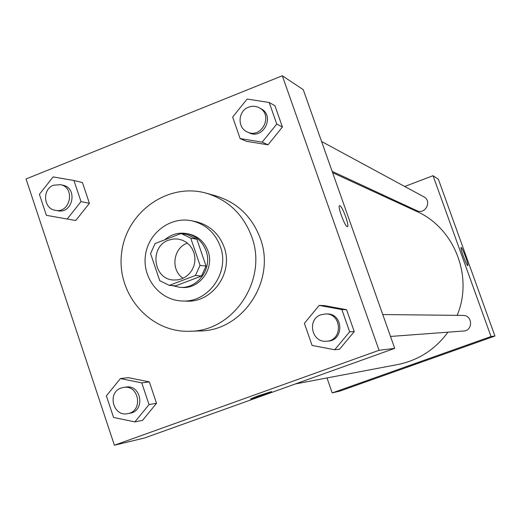 <?xml version="1.0" encoding="UTF-8"?>
<svg xmlns="http://www.w3.org/2000/svg" width="521" height="521" viewBox="0 0 521 521"><rect width="100%" height="100%" fill="white"/><g stroke="black" fill="none" stroke-linecap="round" stroke-linejoin="round"><path stroke-width="0.78" d="M183.118 278.273C170.367 270.236 173.044 247.963 187.326 243.164L187.436 243.118M168.628 240.142L173.552 238.957L177.869 239.009L182.708 240.298L186.485 242.395L189.729 245.3L192.282 248.882L194.033 252.972L194.887 257.367L194.808 261.868L193.799 266.251L191.904 270.308L189.214 273.851L185.867 276.71L182.018 278.742L177.85 279.862L173.558 280.011C153.167 279.412 149.143 246.563 168.628 240.142M150.556 253.603L159.732 280.682L169.305 285.384L195.434 275.485L200.038 265.358L190.738 238.149L181.106 233.506L155.108 243.535L150.556 253.603M200.038 265.358L206.049 266.062L196.86 239.217L190.738 238.149M196.86 239.217L187.345 234.632L181.106 233.506M206.049 266.062L201.503 276.052L195.434 275.485M169.305 285.384L175.707 285.814L201.503 276.052M172.112 285.573L179.745 287.305C197.622 289.142 212.731 268.315 206.069 250.861C202.454 241.399 195.883 235.629 186.355 233.538C178.299 232.275 171.122 234.359 164.812 239.79M186.355 233.538L188.4 233.916C197.889 235.993 204.434 241.737 208.035 251.161C214.672 268.536 199.621 289.272 181.822 287.436L179.745 287.305M220.318 246.472C215.101 232.763 205.645 224.219 191.936 220.839C170.439 216.085 147.957 233.095 145.379 255.791C142.383 278.435 160.084 300.389 182.09 300.975C208.407 302.903 230.126 272.138 220.318 246.472M182.09 300.975L186.192 301.118C212.288 303.033 233.825 272.542 224.095 247.097C218.924 233.512 209.54 225.046 195.948 221.692L191.936 220.839M251.663 236.586C243.307 214.457 228.27 200.018 206.55 193.271C168.166 182.076 126.206 211.982 121.627 252.874C116.176 293.668 149.644 332.834 189.598 331.265C233.675 331.545 268.107 279.569 251.663 236.586M206.55 193.271L216.059 195.948C237.335 202.565 252.073 216.697 260.259 238.344C276.371 280.396 242.662 331.232 199.478 330.965L189.598 331.265M334.703 349.754L339.523 349.259L354.247 331.584L346.563 309.702L324.251 305.58L319.204 305.397L304.388 323.307L312.086 345.436L334.703 349.754L349.65 331.812L341.854 309.578L319.204 305.397M134.88 421.899L142.572 420.33L156.528 403.28L149.351 381.893L128.303 377.653L120.423 378.572L106.382 395.843L113.565 417.464L134.88 421.899L149.045 404.589L141.764 382.876L120.423 378.572M114.392 445.227L379.06 350.288L282.317 75.773L26.05 178.957L114.392 445.227L144.454 438.011L394.723 348.36L379.06 350.288M240.129 138.586L246.303 141.295L268.028 144.812L282.415 127.02L274.945 105.756L269.194 102.481L247.123 99.055L232.653 117.082L240.129 138.586L262.174 142.142L276.768 124.07L269.194 102.481M67.176 219.035L75.76 220.494L89.41 203.32L82.429 182.532L73.943 180.5L53.122 176.912L39.394 194.307L46.382 215.323L67.176 219.035L81.016 201.607L73.943 180.5M394.723 348.36L303.255 89.658L282.317 75.773M339.575 205.691L339.855 205.704C342.44 206.199 349.904 226.837 347.429 226.642C345.221 227.508 337.022 205.398 339.653 205.671L339.855 205.704C342.382 206.179 349.741 226.335 347.494 226.628M258.188 395.836L271.474 391.597C273.115 391.571 251.33 399.21 250.568 398.93L258.188 395.836M271.474 391.59C273.115 391.564 251.33 399.203 250.568 398.923L250.529 398.904M332.613 172.685L416.481 211.324C454.292 227.762 473.622 276.566 457.138 315.348M447.949 332.177C435.191 349.526 418.428 360.324 397.66 364.563L295.433 383.925M382.766 314.554L463.084 315.413C472.671 315.114 473.218 330.692 463.631 331.011L390.509 336.449M321.587 141.51L423.801 196.801C432.365 200.989 425.266 215.01 416.807 210.647L332.131 171.337M326.986 377.953L332.203 392.919L491.029 336.527L433.049 175.707L404.726 186.479M382.753 194.834L381.626 195.264M461.189 247.488C462.498 247.605 469.102 265.762 467.773 265.573C466.725 266.283 459.724 247.234 461.118 247.482L461.189 247.488M332.203 392.919L339.946 391.063L494.95 336.045L491.029 336.527M494.95 336.045L438.369 179.237L433.049 175.707M406.784 366.777L419.457 362.316M60.449 184.662L62.963 185.235C78.078 187.983 72.836 214.144 57.851 210.758L55.311 210.302C43.386 208.765 42.012 189.188 53.539 185.229L60.449 184.662C75.623 187.423 70.355 213.701 55.311 210.302M75.76 220.494L89.41 203.32L81.016 201.607M89.41 203.32L82.429 182.532M123.711 387.383L125.991 387.083C141.465 384.329 145.509 411.017 129.931 413.238L127.671 413.654C113.096 417.041 106.922 392.508 121.185 388.008L123.711 387.383C139.25 384.622 143.308 411.427 127.671 413.654M142.572 420.33L156.528 403.28L149.045 404.589M156.528 403.28L149.351 381.893L141.764 382.876M149.351 381.893L128.303 377.653M259.23 107.782L260.943 108.707C275.394 115.753 263.313 140.156 249.058 132.77L247.293 131.95C237.081 127.782 237.934 110.908 248.537 107.209C252.223 105.822 255.791 106.01 259.23 107.782C273.746 114.861 261.614 139.368 247.293 131.95M246.303 141.295L268.028 144.812L262.174 142.142M268.028 144.812L282.415 127.02L276.768 124.07M282.415 127.02L274.945 105.756M325.651 313.942L327.084 313.955C343.45 313.427 344.329 340.584 327.95 341.105L326.517 341.209C311.643 343.013 306.726 319.223 321.014 314.736L325.651 313.942C342.082 313.408 342.961 340.688 326.517 341.209M339.523 349.259L354.247 331.584L349.65 331.812M354.247 331.584L346.563 309.702L341.854 309.578M346.563 309.702L324.251 305.58"/></g></svg>
